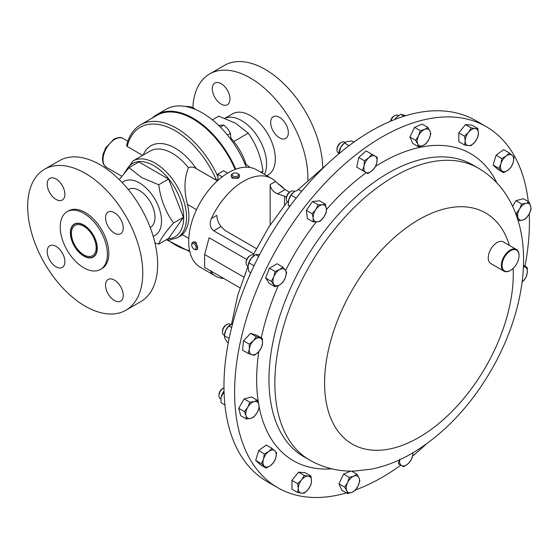 <?xml version="1.0" encoding="UTF-8"?>
<svg xmlns="http://www.w3.org/2000/svg" width="559" height="559" viewBox="0 0 559 559"><rect width="100%" height="100%" fill="white"/><g stroke="black" fill="none" stroke-linecap="round" stroke-linejoin="round"><path stroke-width="0.84" d="M346.433 492.919A208.465 120.36 -60 0 1 277.781 487.734A208.465 120.36 -60 0 1 254.359 466.01A208.465 120.36 -60 0 1 292.28 223.97A208.465 120.36 -60 0 1 486.246 126.669A208.465 120.36 -60 0 1 509.675 148.394A208.465 120.36 -60 0 1 528.269 201.547M529.247 213.873A208.465 120.36 -60 0 1 524.957 266.252M426.063 444.209A208.465 120.36 -60 0 1 412.556 456.088M400.824 465.165A208.465 120.36 -60 0 1 355.545 489.929M510.381 270.423A12.508 7.218 -60 0 1 510.206 270.528A12.508 7.218 -60 0 1 503.952 271.15A12.508 7.218 -60 0 1 502.548 269.843A12.508 7.218 -60 0 1 504.819 255.323A12.508 7.218 -60 0 1 516.46 249.482A12.508 7.218 -60 0 1 517.865 250.788A12.508 7.218 -60 0 1 519.052 255.211A12.508 7.218 -60 0 1 519.045 255.414M503.952 271.15L490.837 263.575A12.508 7.218 -60 0 1 489.432 262.276A12.508 7.218 -60 0 1 491.71 247.749A12.508 7.218 -60 0 1 503.345 241.914L516.46 249.482M503.205 269.669A12.005 6.932 120 0 0 510.556 270.325A12.005 6.932 120 0 0 519.052 255.617A12.005 6.932 120 0 0 517.913 251.375A12.005 6.932 120 0 0 506.314 254.478A12.005 6.932 120 0 0 503.205 269.669M344.54 142.063L345.127 142.405L344.54 142.063A6.254 3.613 120 0 0 341.416 142.377L340.536 142.88A5.01 2.893 120 0 0 336.993 149.022L336.993 150.036A6.254 3.613 120 0 0 338.286 152.9L338.873 153.236L338.286 152.9M341.416 142.377A6.254 3.613 120 0 0 336.993 150.036M398.511 115.636L397.917 115.287A6.254 3.613 120 0 0 394.787 115.601L393.913 116.104A5.01 2.893 120 0 0 390.461 121.254M394.787 115.601A6.254 3.613 120 0 0 390.692 121.156M223.963 387.827A6.254 3.613 120 0 0 223.39 388.121L222.517 388.624A5.01 2.893 120 0 0 220.008 391.272A5.01 2.893 120 0 0 218.967 394.766L218.967 395.779A6.254 3.613 120 0 0 220.267 398.644L220.875 398.993M223.39 388.121A6.254 3.613 120 0 0 220.267 391.419A6.254 3.613 120 0 0 218.967 395.779M230.629 324.506L230.015 324.157A6.254 3.613 120 0 0 226.891 324.465L226.011 324.975A5.01 2.893 120 0 0 224.655 326.072A5.01 2.893 120 0 0 222.468 331.11L222.468 332.123A6.254 3.613 120 0 0 223.761 334.988L224.341 335.323M226.891 324.465A6.254 3.613 120 0 0 225.2 325.834A6.254 3.613 120 0 0 222.468 332.123M294.509 191.52L293.887 191.164A6.254 3.613 120 0 0 292.455 190.885A6.254 3.613 120 0 0 290.764 191.471L289.883 191.982A5.01 2.893 120 0 0 286.341 198.117L286.341 199.13A6.254 3.613 120 0 0 287.633 201.995L288.234 202.337M290.764 191.471A6.254 3.613 120 0 0 286.341 199.13M254.261 255.442L253.674 255.107A6.254 3.613 120 0 0 250.551 255.414L249.67 255.924A5.01 2.893 120 0 0 246.128 262.059L246.128 263.072A6.254 3.613 120 0 0 247.42 265.937L248.042 266.294M249.67 255.924L250.551 255.414A6.254 3.613 120 0 0 246.128 263.072M221.133 104.093A12.508 7.218 -120 0 0 227.387 104.708A12.508 7.218 -120 0 0 229.302 94.688A12.508 7.218 -120 0 0 221.133 83.668A12.508 7.218 -120 0 0 214.88 83.046A12.508 7.218 -120 0 0 212.958 93.067A12.508 7.218 -120 0 0 221.133 104.093M279.5 137.793A12.508 7.218 -120 0 0 285.754 138.408A12.508 7.218 -120 0 0 287.668 128.388A12.508 7.218 -120 0 0 279.5 117.369A12.508 7.218 -120 0 0 273.246 116.747A12.508 7.218 -120 0 0 271.332 126.767A12.508 7.218 -120 0 0 279.5 137.793M284.3 189.166A12.508 7.218 -120 0 0 279.5 184.763A12.508 7.218 -120 0 0 278.242 184.142M266.839 175.715L267.992 175.051A35.357 20.41 -120 0 0 273.414 146.717A35.357 20.41 -120 0 0 250.313 115.559A35.357 20.41 -120 0 0 232.635 113.812L224.9 118.277M264.456 174.338A35.357 20.41 -120 0 0 241.586 120.597A35.357 20.41 -120 0 0 224.97 118.305M322.704 167.476A81.383 46.991 -120 0 0 265.176 69.4A81.383 46.991 -120 0 0 224.48 65.368L209.625 73.949A81.383 46.991 -120 0 0 192.855 107.559M307.827 180.068A81.383 46.991 -120 0 0 250.313 77.98A81.383 46.991 -120 0 0 209.625 73.949M188.788 238.413L182.199 234.605A44.364 25.609 -120 0 0 187.426 204.391C183.89 190.458 184.218 178.265 188.425 167.805C190.905 166.694 193.316 166.862 195.657 168.315L216.48 180.278C217.758 179.886 218.241 178.677 217.926 176.644L217.717 174.177L223.607 170.768L227.66 173.108M217.926 176.644A71.88 41.499 60 0 0 176.609 128.29A71.88 41.499 60 0 0 140.672 124.734C133.601 128.954 128.912 135.872 126.613 145.487L127.214 146.479L142.629 155.374M140.672 124.734L156.946 115.336A71.88 41.499 60 0 1 192.883 118.899A71.88 41.499 60 0 1 235.164 169.419M122.211 182.604A31.185 18.007 60 0 1 139.464 182.961A31.185 18.007 60 0 1 160.286 212.05A31.185 18.007 60 0 1 153.201 236.275M154.962 242.879L158.714 244.136C160.636 238.854 165.583 231.817 173.556 223.02C165.604 212.043 160.657 199.29 158.714 184.77L141.574 177.524L129.031 167.63L119.256 179.593M150.231 227.534L150.434 227.422A21.934 12.661 -120 0 0 153.459 208.78A21.934 12.661 -120 0 0 137.821 189.669A21.934 12.661 -120 0 0 128.5 189.431L128.304 189.55M82.494 225.598A17.497 10.097 -120 0 0 75.06 225.41A17.497 10.097 -120 0 0 72.642 240.279A17.497 10.097 -120 0 0 85.122 255.526A17.497 10.097 -120 0 0 92.549 255.715A17.497 10.097 -120 0 0 94.967 240.845A17.497 10.097 -120 0 0 82.494 225.598M82.397 224.515A18.761 10.831 60 0 1 96.993 246.554A18.761 10.831 60 0 1 85.213 256.609A18.761 10.831 60 0 1 83.808 255.882A18.761 10.831 60 0 1 70.539 232.9A18.761 10.831 60 0 1 82.397 224.515M83.899 255.938A19.027 10.984 -120 0 0 83.997 255.987A19.027 10.984 -120 0 0 85.422 256.728A19.027 10.984 -120 0 0 93.416 256.986M83.808 213.328A33.351 19.258 60 0 1 105.595 242.718A33.351 19.258 60 0 1 100.48 269.445A33.351 19.258 60 0 1 83.808 267.796A33.351 19.258 60 0 1 62.014 238.407A33.351 19.258 60 0 1 67.129 211.679A33.351 19.258 60 0 1 83.808 213.328M67.129 211.679L68.54 210.862A33.351 19.258 60 0 1 85.22 212.511A33.351 19.258 60 0 1 107.014 241.9A33.351 19.258 60 0 1 101.899 268.634L100.48 269.445M85.22 173.297A81.383 46.991 60 0 1 138.387 245.01A81.383 46.991 60 0 1 125.915 310.224A81.383 46.991 60 0 1 85.22 306.192A81.383 46.991 60 0 1 32.052 234.48A81.383 46.991 60 0 1 44.531 169.265A81.383 46.991 60 0 1 85.22 173.297M44.531 169.265L59.387 160.685A81.383 46.991 60 0 1 100.082 164.716A81.383 46.991 60 0 1 153.243 236.436A81.383 46.991 60 0 1 140.77 301.65L125.915 310.224M114.406 300.504A12.508 7.218 60 0 1 106.231 289.485A12.508 7.218 60 0 1 108.153 279.465A12.508 7.218 60 0 1 114.406 280.08A12.508 7.218 60 0 1 122.575 291.106A12.508 7.218 60 0 1 120.66 301.126A12.508 7.218 60 0 1 114.406 300.504M56.033 266.811A12.508 7.218 60 0 1 47.864 255.784A12.508 7.218 60 0 1 49.779 245.764A12.508 7.218 60 0 1 56.033 246.386A12.508 7.218 60 0 1 64.208 257.406A12.508 7.218 60 0 1 62.287 267.426A12.508 7.218 60 0 1 56.033 266.811M56.033 199.409A12.508 7.218 60 0 1 47.864 188.383A12.508 7.218 60 0 1 49.779 178.363A12.508 7.218 60 0 1 56.033 178.985A12.508 7.218 60 0 1 64.208 190.004A12.508 7.218 60 0 1 62.287 200.024A12.508 7.218 60 0 1 56.033 199.409M114.406 233.11A12.508 7.218 60 0 1 106.231 222.084A12.508 7.218 60 0 1 108.153 212.064A12.508 7.218 60 0 1 114.406 212.686A12.508 7.218 60 0 1 122.575 223.705A12.508 7.218 60 0 1 120.66 233.725A12.508 7.218 60 0 1 114.406 233.11M74.389 224.026A19.027 10.984 -120 0 0 70.539 232.684A19.027 10.984 -120 0 0 70.539 232.796M83.808 256.099A19.027 10.984 60 0 1 71.377 239.329A19.027 10.984 60 0 1 74.291 224.082A19.027 10.984 60 0 1 83.808 225.025A19.027 10.984 60 0 1 96.239 241.795A19.027 10.984 60 0 1 93.318 257.042A19.027 10.984 60 0 1 83.808 256.099M262.185 173.024L262.975 171.159C261.067 156.799 256.155 144.138 248.231 133.168L235.772 123.343L218.751 116.146L212.357 119.843M231.042 138.276A41.694 24.072 60 0 1 233.809 141.497A41.694 24.072 60 0 1 245.925 163.948M235.514 169.286A72.516 41.869 -120 0 0 192.883 118.375A72.516 41.869 -120 0 0 152.551 117.732A72.516 41.869 -120 0 0 152.146 118.11M154.647 116.055A72.544 41.883 60 0 1 156.848 114.623L166.051 109.312A72.544 41.883 60 0 1 202.323 112.904A72.544 41.883 60 0 1 246.358 167.19M239.511 175.54L239.511 176.623L238.288 178.265L231.999 178.125L231.167 175.54A4.172 2.404 0 0 0 231.999 176.979A4.172 2.404 0 0 0 236.653 177.825A4.172 2.404 0 0 0 239.511 175.54A4.172 2.404 0 0 0 238.679 174.101A4.172 2.404 0 0 0 238.288 173.842L237.589 173.437A3.186 1.838 0 0 0 233.089 173.437A3.186 1.838 0 0 0 232.789 175.84A3.186 1.838 0 0 0 237.247 176.211A3.186 1.838 0 0 0 237.889 173.639A3.186 1.838 0 0 0 237.589 173.437M486.246 126.669L475.597 120.52A208.465 120.36 120 0 0 409.516 114.616A208.465 120.36 120 0 0 243.71 289.653A208.465 120.36 120 0 0 267.132 481.592L277.781 487.734M193.959 249.014L194.651 249.412A4.172 2.404 -120 0 0 196.74 249.621L197.676 249.076L196.069 242.313L193.512 241.858L192.569 242.396A4.172 2.404 -120 0 0 191.709 244.311L191.709 245.108A3.186 1.838 -120 0 0 193.638 248.797A3.186 1.838 -120 0 0 193.959 249.014A3.186 1.838 -120 0 0 196.202 247.896A3.186 1.838 -120 0 0 194.28 244.024A3.186 1.838 -120 0 0 191.709 245.108M196.74 249.621A4.172 2.404 -120 0 0 197.453 246.554A4.172 2.404 -120 0 0 195.077 242.886A4.172 2.404 -120 0 0 192.569 242.396M243.71 277.054L204.643 254.499L209.129 237.764L246.715 259.46M289.52 192.212L285.027 189.613L275.531 181.472A56.284 32.499 120 0 0 271.618 178.475A56.284 32.499 120 0 0 243.472 181.263A56.284 32.499 120 0 0 211.414 218.492C209.297 223.642 210.065 227.744 213.72 230.783L253.702 253.863M271.618 178.475L256.644 169.824A56.284 32.499 120 0 0 228.498 172.612A56.284 32.499 120 0 0 191.73 222.216A56.284 32.499 120 0 0 200.36 267.314L215.334 275.964A56.284 32.499 120 0 0 223.859 278.529M210.38 270.752L211.414 272.96A56.284 32.499 120 0 0 215.334 275.964M211.414 218.492L216.794 215.39C217.067 219.771 218.506 223.481 221.105 226.514L225.081 230.483L256.378 248.559M270.158 225.025L270.158 184.582C270.633 188.844 273.127 191.94 277.634 193.882L284.517 196.174L284.517 205.251M286.411 197.264L284.517 196.174M204.643 254.499L204.643 267.433L239.965 287.829M233.089 173.437L232.39 173.842A4.172 2.404 0 0 0 231.167 175.54M248.231 133.168L233.809 141.497M262.975 171.159L260.962 172.326M217.388 180.857L195.657 168.315M222.251 176.791L217.717 174.177M158.714 244.136L168.58 238.441L183.422 217.325L173.556 223.02M183.422 217.325L168.58 179.076L158.714 184.77M168.58 179.076L138.891 161.935L129.031 167.63M244.199 162.928L250.104 167.504M186.301 106.622L186.846 106.308L191.129 106.958L194.232 108.285L195.203 109.368M193.519 108.705L194.232 108.285M220.351 127.096L223.845 125.083L227.751 128.863L230.469 133.328L230.93 139.491M227.485 135.054L230.469 133.328M218.625 125.391L223.845 125.083M248.126 265.371A9.37 5.408 -60 0 1 248.133 265.322A9.37 5.408 -60 0 1 251.347 258.181L248.916 262.814L248.028 266.72L248.916 271.646L250.802 272.736M259.607 254.59L255.54 254.569L251.347 258.181A9.37 5.408 -60 0 1 253.5 256.022A9.37 5.408 -60 0 1 253.625 255.924M254.031 265.763L248.916 262.814M258.684 256.378L255.54 254.569M290.023 206.068L288.171 204.992L288.751 199.556A9.37 5.408 -60 0 1 293.72 192.086A9.37 5.408 -60 0 1 293.803 192.017M288.339 201.457A9.37 5.408 -60 0 1 288.346 201.38A9.37 5.408 -60 0 1 288.751 199.556L291.099 195.14L293.72 192.079M301.657 191.325L298.688 189.606L294.006 191.863M288.171 204.992L289.618 206.641M296.172 198.068L291.099 195.14M229.134 338.474L224.299 335.686L224.473 334.38A9.37 5.408 -60 0 1 225.745 330.32L224.299 335.686L224.879 338.412L227.227 342.157L228.282 342.765M232.649 323.563L228.959 325.981L225.745 330.32A9.37 5.408 -60 0 1 229.847 325.079A9.37 5.408 -60 0 1 229.966 324.982M231.636 327.525L228.959 325.981M239.112 452.58L239.755 453.691M220.966 398.106A9.37 5.408 -60 0 1 220.98 398.029L220.994 402.662L222.817 403.717A9.37 5.408 -60 0 1 222.803 403.71M220.98 398.029A9.37 5.408 -60 0 1 221.098 397.309L220.973 398.05M224.026 391.174L221.098 397.309A9.37 5.408 -60 0 1 224.019 391.097M224.914 404.926L220.994 402.662M224.103 393.634L222.978 392.984M394.836 119.465L396.359 117.474A9.37 5.408 -60 0 1 397.742 116.209A9.37 5.408 -60 0 1 397.791 116.174M394.759 119.493A9.37 5.408 -60 0 1 396.359 117.474L400.782 114.253L405.75 115.685M404.129 116.188L400.782 114.253M338.915 152.88L338.999 152.286A9.37 5.408 -60 0 1 340.836 147.15A9.37 5.408 -60 0 1 344.365 142.985L340.836 147.15L338.859 153.802M353.847 142.161L351.821 140.994L347.237 141.469L344.428 142.971L349.089 145.661M339.956 152.887L339.02 152.348M279.577 284.929A9.37 5.408 -60 0 1 273.833 284.419A9.37 5.408 -60 0 1 273.833 276.768L271.332 281.352L275.161 286.802L279.577 284.929L282.812 282.379L285.314 277.788A9.37 5.408 -60 0 1 279.577 284.929M285.314 270.137A9.37 5.408 -60 0 1 285.314 277.788L286.634 272.519L285.314 270.137L282.812 267.076L279.577 269.627A9.37 5.408 -60 0 1 285.314 270.137M279.577 269.627A9.37 5.408 120 0 0 273.833 276.768L275.161 271.492L279.577 269.627M258.454 351.939A9.37 5.408 -60 0 1 251.885 354.734A9.37 5.408 -60 0 1 249.349 349.123L248.259 353.456L254.324 355.328L258.454 351.939L261.395 347.866L262.485 343.54A9.37 5.408 -60 0 1 258.454 351.939M259.956 337.929A9.37 5.408 -60 0 1 262.485 343.54L262.395 338.523L256.322 336.651L253.381 340.724A9.37 5.408 -60 0 1 259.956 337.929M253.381 340.724A9.37 5.408 120 0 0 249.349 349.123L249.258 344.113L253.381 340.724M257.105 412.689A9.37 5.408 -60 0 1 250.705 418.363A9.37 5.408 -60 0 1 246.016 415.658L246.414 419.012L250.705 418.363L253.807 417.035L257.105 412.689L259.222 407.658L258.824 404.304A9.37 5.408 -60 0 1 257.105 412.689M254.135 401.6A9.37 5.408 -60 0 1 258.824 404.304L257.238 400.272L254.135 401.6L249.845 402.249L247.735 407.28A9.37 5.408 -60 0 1 254.135 401.6M247.735 407.28A9.37 5.408 120 0 0 246.016 415.658L244.437 411.62L247.735 407.28M412.821 452.853A9.37 5.408 -60 0 1 412.633 455.746A9.37 5.408 -60 0 1 407.944 463.865L411.047 460.246L412.633 455.746L412.996 452.748M399.825 459.177L398.246 463.677L401.544 465.577A9.37 5.408 -60 0 1 399.727 459.75M401.544 465.577A9.37 5.408 120 0 0 407.944 463.865L403.654 466.8L401.544 465.577M417.692 143.929A9.37 5.408 -60 0 1 418.558 135.844A9.37 5.408 -60 0 1 424.679 129.381L420.298 130.652L418.558 135.844L415.637 140.351L417.692 143.929L418.565 146.821L422.953 145.55A9.37 5.408 -60 0 1 417.692 143.929M429.074 139.086A9.37 5.408 -60 0 1 422.953 145.55L426.154 143.593L429.074 139.086L430.814 133.894L429.941 131.002A9.37 5.408 -60 0 1 429.074 139.086M429.941 131.002A9.37 5.408 120 0 0 424.679 129.381L427.88 127.424L429.941 131.002M523.406 266.825A9.37 5.408 -60 0 1 524.789 266.971A9.37 5.408 -60 0 1 527.326 272.575L527.228 267.565L523.42 266.517M522.078 282.141L523.287 280.974A9.37 5.408 -60 0 1 522.085 282.099M523.287 280.974A9.37 5.408 120 0 0 527.326 272.575L526.229 276.901L523.287 280.974M465.165 140.91A9.37 5.408 -60 0 1 468.477 132.371A9.37 5.408 -60 0 1 475.101 128.542L471.195 127.906L468.477 132.371L464.571 136.151L465.165 140.91L464.571 144.991L468.477 145.626A9.37 5.408 -60 0 1 465.165 140.91M475.101 141.797A9.37 5.408 -60 0 1 468.477 145.626L471.195 145.578L475.101 141.797L477.826 137.332L478.413 133.259A9.37 5.408 -60 0 1 475.101 141.797M478.413 133.259A9.37 5.408 120 0 0 475.101 128.542L477.826 128.5L478.413 133.259M500.934 163.766A9.37 5.408 -60 0 1 506.188 156.073A9.37 5.408 -60 0 1 512.317 155.465L509.396 152.963L506.188 156.073L501.807 158.497L500.934 163.766L498.88 168.35L501.8 170.851A9.37 5.408 -60 0 1 500.934 163.766M507.921 170.25A9.37 5.408 -60 0 1 501.8 170.851L503.533 172.675L507.921 170.25L511.122 167.141L513.176 162.557A9.37 5.408 -60 0 1 507.921 170.25M513.176 162.557A9.37 5.408 120 0 0 512.317 155.465L514.049 157.282L513.176 162.557M365.754 172.361A9.37 5.408 -60 0 1 364.042 165.953A9.37 5.408 -60 0 1 368.723 157.841L364.44 160.775L364.042 165.953L362.456 170.453L367.871 173.576L372.154 170.642A9.37 5.408 -60 0 1 365.754 172.361M376.843 162.522A9.37 5.408 -60 0 1 372.154 170.642L375.264 167.022L376.843 162.522L377.241 157.345L375.131 156.122A9.37 5.408 -60 0 1 376.843 162.522M375.131 156.122A9.37 5.408 120 0 0 368.723 157.841L371.833 154.221L375.131 156.122M358.976 477.777A9.37 5.408 -60 0 1 358.109 485.862A9.37 5.408 -60 0 1 351.988 492.325L355.189 490.369L358.109 485.862L359.849 480.67L358.976 477.777L356.921 474.2L353.721 476.149A9.37 5.408 -60 0 1 358.976 477.777M347.593 482.613A9.37 5.408 -60 0 1 353.721 476.149L349.333 477.421L347.593 482.613L344.672 487.127L346.734 490.704A9.37 5.408 -60 0 1 347.593 482.613M346.734 490.704A9.37 5.408 120 0 0 351.988 492.325L347.6 493.597L346.734 490.704M519.563 209.017A9.37 5.408 -60 0 1 525.963 203.336A9.37 5.408 -60 0 1 530.652 206.04L529.073 202.009L525.963 203.336L521.68 203.986L519.563 209.017L516.264 213.356L517.851 217.395A9.37 5.408 -60 0 1 519.563 209.017M522.532 220.099A9.37 5.408 -60 0 1 517.851 217.395L518.249 220.749L522.532 220.099L525.642 218.772L528.94 214.425A9.37 5.408 -60 0 1 522.532 220.099M528.94 214.425A9.37 5.408 120 0 0 530.652 206.04L531.05 209.394L528.94 214.425M311.51 480.789A9.37 5.408 -60 0 1 308.198 489.335A9.37 5.408 -60 0 1 301.567 493.157L304.292 493.115L308.198 489.335L310.916 484.87L311.51 480.789L310.916 476.03L308.198 476.079A9.37 5.408 -60 0 1 311.51 480.789M301.567 479.901A9.37 5.408 -60 0 1 308.198 476.079L304.292 475.436L301.567 479.901L297.661 483.682L298.254 488.447A9.37 5.408 -60 0 1 301.567 479.901M298.254 488.447A9.37 5.408 120 0 0 301.567 493.157L297.661 492.521L298.254 488.447M275.734 457.94A9.37 5.408 -60 0 1 270.479 465.633A9.37 5.408 -60 0 1 264.358 466.234L266.091 468.058L270.479 465.633L273.679 462.524L275.734 457.94L276.607 452.664L274.874 450.847A9.37 5.408 -60 0 1 275.734 457.94M268.746 451.455A9.37 5.408 -60 0 1 274.874 450.847L271.947 448.346L268.746 451.455L264.365 453.88L263.492 459.149A9.37 5.408 -60 0 1 268.746 451.455M263.492 459.149A9.37 5.408 120 0 0 264.358 466.234L261.437 463.732L263.492 459.149M317.253 221.874A9.37 5.408 -60 0 1 313.222 218.129A9.37 5.408 -60 0 1 315.758 209.597L312.132 213.692L313.222 218.129L313.131 221.881L317.253 221.874L320.195 221.182L323.829 217.081A9.37 5.408 -60 0 1 317.253 221.874M326.365 208.542A9.37 5.408 -60 0 1 323.829 217.081L326.267 212.294L326.365 208.542L325.268 204.112L322.326 204.804A9.37 5.408 -60 0 1 326.365 208.542M322.326 204.804A9.37 5.408 120 0 0 315.758 209.597L318.197 204.811L322.326 204.804M275.161 286.802L269.431 283.49L265.602 278.047L269.431 268.187L277.082 263.764L282.812 267.076M269.431 268.187L275.161 271.492M265.602 278.047L271.332 281.352M248.259 353.456L242.529 350.144L243.528 340.808L250.6 333.346L256.665 335.218L262.395 338.523M250.6 333.346L256.322 336.651M243.528 340.808L249.258 344.113M246.414 419.012L240.684 415.707L238.707 408.315L244.115 398.944L251.508 396.96L257.238 400.272M244.115 398.944L249.845 402.249M238.707 408.315L244.437 411.62M427.88 127.424L422.157 124.112L414.568 127.34L409.908 137.039L412.835 143.516L418.565 146.821M414.568 127.34L420.298 130.652M409.908 137.039L415.637 140.351M523.462 265.392L527.228 267.565M477.826 128.5L472.096 125.188L465.465 124.601L458.841 132.846L458.841 141.679L464.571 144.991M465.465 124.601L471.195 127.906M458.841 132.846L464.571 136.151M503.533 172.675L497.81 169.363L493.15 165.045L498.88 168.35M493.15 165.045L496.078 155.192L503.666 149.658L509.396 152.963M496.078 155.192L501.807 158.497M362.141 170.271L356.726 167.148L358.71 157.47L366.103 150.909L371.833 154.221M358.71 157.47L364.44 160.775M356.726 167.148L362.456 170.453M351.569 471.104L356.921 474.2M347.6 493.597L341.877 490.292L338.943 483.814L343.603 474.116L350.696 471.097M343.603 474.116L349.333 477.421M338.943 483.814L344.672 487.127M515.447 212.888L516.264 213.356M512.659 206.376L515.95 200.681L523.343 198.697L529.073 202.009M515.95 200.681L521.68 203.986M297.661 492.521L291.931 489.216L291.931 480.377L298.562 472.131L305.186 472.725L310.916 476.03M298.562 472.131L304.292 475.436M291.931 480.377L297.661 483.682M266.091 468.058L260.361 464.746L255.708 460.427L258.635 450.575L266.224 445.041L271.947 448.346M258.635 450.575L264.365 453.88M255.708 460.427L261.437 463.732M313.131 221.881L307.401 218.569L306.402 210.387L312.474 201.506L319.538 200.8L325.268 204.112M312.474 201.506L318.197 204.811M306.402 210.387L312.132 213.692M284.943 439.171A168.573 97.329 -60 0 1 315.604 243.451A168.573 97.329 -60 0 1 472.453 164.765L478.35 168.175A168.573 97.329 -60 0 0 321.502 246.861A168.573 97.329 -60 0 0 290.834 442.581A168.573 97.329 -60 0 0 309.784 460.148L303.886 456.745A168.573 97.329 -60 0 1 284.943 439.171M331.76 468.826A177.28 102.353 -60 0 1 273.456 442.253A177.28 102.353 -60 0 1 259.229 407.238M258.51 403.291A177.28 102.353 -60 0 1 258.824 351.534M261.298 337.895A177.28 102.353 -60 0 1 278.403 285.544M285.544 270.472A177.28 102.353 -60 0 1 316.254 221.937M326.449 209.534A177.28 102.353 -60 0 1 366.299 172.668M375.578 166.365A177.28 102.353 -60 0 1 490.571 172.151A177.28 102.353 -60 0 1 496.853 182.87M513.134 268.376A133.419 77.03 -60 0 1 445.74 417.475A133.419 77.03 -60 0 1 337.224 430.151A133.419 77.03 -60 0 1 371.756 261.402A133.419 77.03 -60 0 1 500.626 226.877A133.419 77.03 -60 0 1 509.396 245.408M124.329 173.038L132.972 160.957A44.364 25.609 60 0 1 155.15 163.151A44.364 25.609 60 0 1 184.128 202.239A44.364 25.609 60 0 1 177.329 237.792L182.52 234.794M132.972 160.957L150.071 151.084A44.364 25.609 60 0 1 172.249 153.278A44.364 25.609 60 0 1 188.425 167.805M143.174 155.06A48.528 28.02 60 0 1 175.198 148.17A48.528 28.02 60 0 1 196.181 168.552M127.214 146.479A69.875 40.346 60 0 1 175.198 130.743A69.875 40.346 60 0 1 216.48 180.278M126.041 171.019A42.358 24.456 60 0 1 153.732 165.604A42.358 24.456 60 0 1 182.786 208.535A42.358 24.456 60 0 1 167.882 238.84M106.483 167.379L103.827 164.702L102.849 162.285L102.444 158.994L103.045 154.298L105.721 147.758L113.819 139.226C118.068 137.228 121.177 136.983 123.155 138.499A16.679 9.629 120 0 0 114.819 139.324A16.679 9.629 120 0 0 103.925 154.018A16.679 9.629 120 0 0 106.483 167.379L121.771 176.211M152.551 117.732L156.848 114.623A72.544 41.883 60 0 1 193.121 118.215A72.544 41.883 60 0 1 235.779 169.188M275.531 181.472L270.158 184.582M212.818 272.156L211.414 272.96M285.027 189.613L277.634 193.882M221.105 226.514L213.72 230.783M196.53 209.646L187.426 204.391M189.585 250.691A69.875 40.346 60 0 1 167.924 240.035M309.784 460.148C323.465 467.869 338.265 471.51 354.182 471.083L370.994 469.232C386.01 466.22 400.635 460.35 414.862 451.637C445.104 432.694 470.454 405.736 490.921 370.771C526.054 310.161 536.235 237.722 504.525 192.31C497.531 182.325 488.804 174.275 478.35 168.175M519.052 255.617L519.052 255.211M510.556 270.325L510.206 270.528M166.058 239.895L169.524 240.021L177.329 237.792M231.587 323.982L237.75 295.152L248.014 266.28M253.199 254.904L268.739 227.206L287.34 201.785M297.926 189.871L327.322 164.046M123.155 138.499L127.85 141.203M167.057 239.993L189.801 251.641"/></g></svg>
